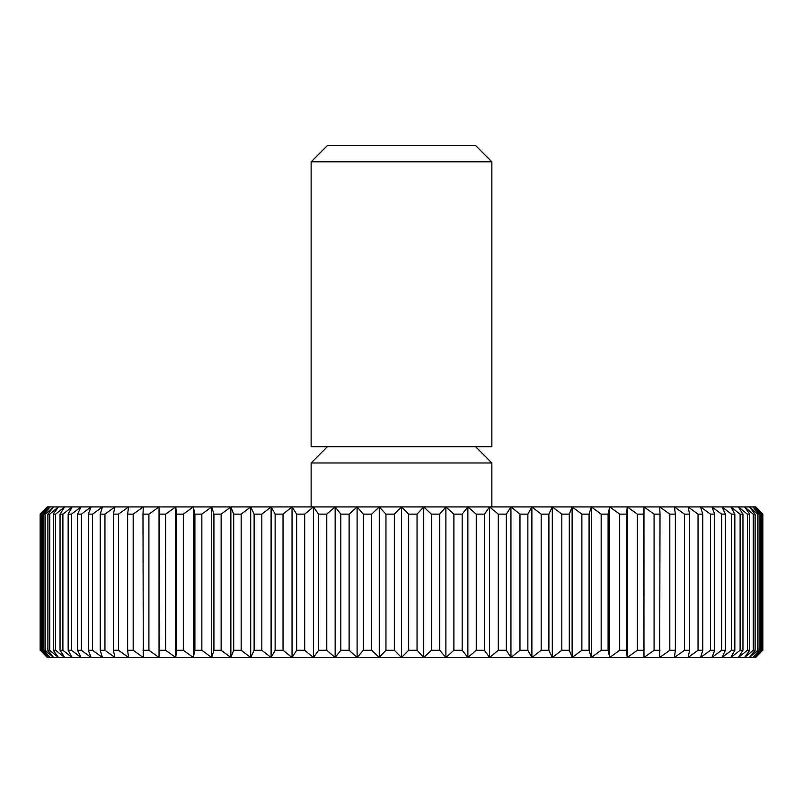 <?xml version="1.0" encoding="UTF-8"?>
<svg xmlns="http://www.w3.org/2000/svg" width="803" height="803" viewBox="0 0 803 803"><rect width="100%" height="100%" fill="white"/><g stroke="black" fill="none" stroke-linecap="round" stroke-linejoin="round"><path stroke-width="1.2" d="M401.5 161.794L491.858 161.794L475.557 145.494L327.443 145.494L311.142 161.794L401.5 161.794M311.142 161.794L311.142 446.679L491.858 446.679L491.858 161.794M311.142 506.914L311.142 462.98L491.858 462.98L475.557 446.679M761.686 514.141L760.903 514.141L760.903 650.279L752.903 657.506L759.106 650.279L759.106 514.141L757.791 514.141L757.791 650.279L749.42 657.506L755.111 650.279L755.111 514.141L753.274 514.141L753.274 650.279L744.562 657.506L749.721 650.279L749.721 514.141L747.372 514.141L747.372 650.279L738.358 657.506L742.956 650.279L742.956 514.141L740.105 514.141L740.105 650.279L730.82 657.506L734.835 650.279L734.835 514.141L731.503 514.141L731.503 650.279L721.987 657.506L725.41 650.279L725.41 514.141L721.606 514.141L721.606 650.279L711.88 657.506L714.71 650.279L714.71 514.141L710.434 514.141L710.434 650.279L700.557 657.506L702.766 650.279L702.766 514.141L698.048 514.141L698.048 650.279L688.051 657.506L689.626 650.279L689.626 514.141L684.487 514.141L684.487 650.279L674.41 657.506L675.363 650.279L675.363 514.141L669.812 514.141L669.812 650.279L659.695 657.506L660.016 514.141L654.084 514.141L654.084 650.279L643.966 657.506L643.645 514.141L637.351 514.141L637.351 650.279L627.273 657.506L626.32 650.279L626.32 514.141L619.685 514.141L619.685 650.279L609.688 657.506L608.102 650.279L608.102 514.141L601.166 514.141L601.166 650.279L591.289 657.506L589.081 650.279L589.081 514.141L581.854 514.141L581.854 650.279L572.137 657.506L569.307 650.279L569.307 514.141L561.829 514.141L561.829 650.279L552.303 657.506L548.881 650.279L548.881 514.141L541.172 514.141L541.172 650.279L531.887 657.506L527.862 650.279L527.862 514.141L519.973 514.141L519.973 650.279L510.949 657.506L506.352 650.279L506.352 514.141L498.302 514.141L498.302 650.279L489.589 657.506L484.43 650.279L484.43 514.141L476.239 514.141L476.239 650.279L467.868 657.506L462.177 650.279L462.177 514.141L453.886 514.141L453.886 650.279L445.896 657.506L439.693 650.279L439.693 514.141L431.331 514.141L431.331 650.279L423.743 657.506L417.048 650.279L417.048 514.141L408.657 514.141L408.657 650.279L401.5 657.506L394.343 650.279L394.343 514.141L385.952 514.141L385.952 650.279L379.257 657.506L371.669 650.279L371.669 514.141L363.307 514.141L363.307 650.279L357.104 657.506L349.114 650.279L349.114 514.141L340.823 514.141L340.823 650.279L335.132 657.506L326.761 650.279L326.761 514.141L318.57 514.141L318.57 650.279L313.411 657.506L304.698 650.279L304.698 514.141L296.648 514.141L296.648 650.279L292.051 657.506L283.027 650.279L283.027 514.141L275.138 514.141L275.138 650.279L271.113 657.506L261.828 650.279L261.828 514.141L254.119 514.141L254.119 650.279L250.697 657.506L241.171 650.279L241.171 514.141L233.693 514.141L233.693 650.279L230.862 657.506L221.146 650.279L221.146 514.141L213.919 514.141L213.919 650.279L211.711 657.506L201.834 650.279L201.834 514.141L194.898 514.141L194.898 650.279L193.312 657.506L183.315 650.279L183.315 514.141L176.68 514.141L176.68 650.279L175.727 657.506L165.649 650.279L165.649 514.141L159.355 514.141L159.034 657.506L148.916 650.279L148.916 514.141L142.984 514.141L143.305 657.506L133.188 650.279L133.188 514.141L127.637 514.141L127.637 650.279L128.59 657.506L118.513 650.279L118.513 514.141L113.374 514.141L113.374 650.279L114.949 657.506L104.952 650.279L104.952 514.141L100.234 514.141L100.234 650.279L102.443 657.506L92.566 650.279L92.566 514.141L88.29 514.141L88.29 650.279L91.12 657.506L81.394 650.279L81.394 514.141L77.59 514.141L77.59 650.279L81.013 657.506L71.497 650.279L71.497 514.141L68.165 514.141L68.165 650.279L72.18 657.506L62.895 650.279L62.895 514.141L60.044 514.141L60.044 650.279L64.641 657.506L55.628 650.279L55.628 514.141L53.279 514.141L53.279 650.279L58.438 657.506L49.726 650.279L49.726 514.141L47.889 514.141L47.889 650.279L53.58 657.506L45.209 650.279L45.209 514.141L43.894 514.141L43.894 650.279L50.097 657.506L42.097 650.279L42.097 514.141L41.314 514.141L41.314 650.279L48.009 657.506L40.411 650.279L40.15 514.141L47.307 506.914L755.693 506.914L762.85 514.141L762.589 650.279L754.991 657.506L761.686 650.279L761.686 514.141L754.991 506.914L762.589 514.141M760.903 650.279L761.686 650.279M762.589 650.279L755.693 657.506L47.307 657.506L40.411 650.279M759.106 514.141L752.903 506.914L760.903 514.141M757.791 650.279L759.106 650.279M755.111 514.141L749.42 506.914L757.791 514.141M753.274 650.279L755.111 650.279M749.721 514.141L744.562 506.914L753.274 514.141M747.372 650.279L749.721 650.279M742.956 514.141L738.358 506.914L747.372 514.141M740.105 650.279L742.956 650.279M734.835 514.141L730.82 506.914L740.105 514.141M731.503 650.279L734.835 650.279M725.41 514.141L721.987 506.914L731.503 514.141M721.606 650.279L725.41 650.279M714.71 514.141L711.88 506.914L721.606 514.141M710.434 650.279L714.71 650.279M702.766 514.141L700.557 506.914L710.434 514.141M698.048 650.279L702.766 650.279M689.626 514.141L688.051 506.914L698.048 514.141M684.487 650.279L689.626 650.279M675.363 514.141L674.41 506.914L684.487 514.141M669.812 650.279L675.363 650.279M660.016 514.141L659.695 506.914L669.812 514.141M654.084 650.279L660.016 650.279M643.645 514.141L643.966 506.914L654.084 514.141M643.966 506.914L643.966 657.506M637.351 650.279L643.645 650.279M626.32 514.141L627.273 506.914L637.351 514.141M627.273 506.914L627.273 657.506M619.685 650.279L626.32 650.279M608.102 514.141L609.688 506.914L619.685 514.141M609.688 506.914L609.688 657.506M601.166 650.279L608.102 650.279M589.081 514.141L591.289 506.914L601.166 514.141M591.289 506.914L591.289 657.506M581.854 650.279L589.081 650.279M569.307 514.141L572.137 506.914L581.854 514.141M572.137 506.914L572.137 657.506M561.829 650.279L569.307 650.279M548.881 514.141L552.303 506.914L561.829 514.141M552.303 506.914L552.303 657.506M541.172 650.279L548.881 650.279M527.862 514.141L531.887 506.914L541.172 514.141M531.887 506.914L531.887 657.506M519.973 650.279L527.862 650.279M506.352 514.141L510.949 506.914L519.973 514.141M510.949 506.914L510.949 657.506M498.302 650.279L506.352 650.279M484.43 514.141L489.589 506.914L498.302 514.141M489.589 506.914L489.589 657.506M476.239 650.279L484.43 650.279M462.177 514.141L467.868 506.914L476.239 514.141M467.868 506.914L467.868 657.506M453.886 650.279L462.177 650.279M439.693 514.141L445.896 506.914L453.886 514.141M445.896 506.914L445.896 657.506M431.331 650.279L439.693 650.279M417.048 514.141L423.743 506.914L431.331 514.141M423.743 506.914L423.743 657.506M408.657 650.279L417.048 650.279M394.343 514.141L401.5 506.914L408.657 514.141M401.5 506.914L401.5 657.506M385.952 650.279L394.343 650.279M371.669 514.141L379.257 506.914L385.952 514.141M379.257 506.914L379.257 657.506M363.307 650.279L371.669 650.279M349.114 514.141L357.104 506.914L363.307 514.141M357.104 506.914L357.104 657.506M340.823 650.279L349.114 650.279M326.761 514.141L335.132 506.914L340.823 514.141M335.132 506.914L335.132 657.506M318.57 650.279L326.761 650.279M304.698 514.141L313.411 506.914L318.57 514.141M313.411 506.914L313.411 657.506M296.648 650.279L304.698 650.279M283.027 514.141L292.051 506.914L296.648 514.141M292.051 506.914L292.051 657.506M275.138 650.279L283.027 650.279M261.828 514.141L271.113 506.914L275.138 514.141M271.113 506.914L271.113 657.506M254.119 650.279L261.828 650.279M241.171 514.141L250.697 506.914L254.119 514.141M250.697 506.914L250.697 657.506M233.693 650.279L241.171 650.279M221.146 514.141L230.862 506.914L233.693 514.141M230.862 506.914L230.862 657.506M213.919 650.279L221.146 650.279M201.834 514.141L211.711 506.914L213.919 514.141M211.711 506.914L211.711 657.506M194.898 650.279L201.834 650.279M183.315 514.141L193.312 506.914L194.898 514.141M193.312 506.914L193.312 657.506M176.68 650.279L183.315 650.279M165.649 514.141L175.727 506.914L176.68 514.141M175.727 506.914L175.727 657.506M159.355 650.279L165.649 650.279M148.916 514.141L159.034 506.914L159.355 514.141M159.034 506.914L159.034 657.506M142.984 650.279L148.916 650.279M133.188 514.141L143.305 506.914L142.984 514.141M127.637 650.279L133.188 650.279M118.513 514.141L128.59 506.914L127.637 514.141M113.374 650.279L118.513 650.279M104.952 514.141L114.949 506.914L113.374 514.141M100.234 650.279L104.952 650.279M92.566 514.141L102.443 506.914L100.234 514.141M88.29 650.279L92.566 650.279M81.394 514.141L91.12 506.914L88.29 514.141M77.59 650.279L81.394 650.279M71.497 514.141L81.013 506.914L77.59 514.141M68.165 650.279L71.497 650.279M62.895 514.141L72.18 506.914L68.165 514.141M60.044 650.279L62.895 650.279M55.628 514.141L64.641 506.914L60.044 514.141M53.279 650.279L55.628 650.279M49.726 514.141L58.438 506.914L53.279 514.141M47.889 650.279L49.726 650.279M45.209 514.141L53.58 506.914L47.889 514.141M43.894 650.279L45.209 650.279M42.097 514.141L50.097 506.914L43.894 514.141M41.314 650.279L42.097 650.279M40.411 514.141L48.009 506.914L41.314 514.141M40.15 514.141L40.15 650.279M762.85 650.279L762.85 514.141M491.858 506.914L491.858 462.98M327.443 446.679L311.142 462.98"/></g></svg>
